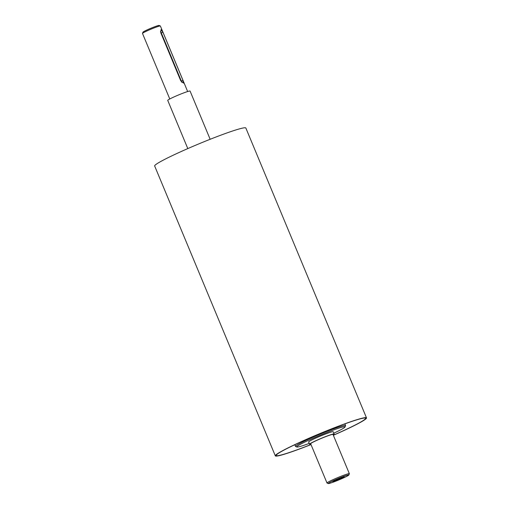<?xml version="1.0" encoding="UTF-8"?>
<svg xmlns="http://www.w3.org/2000/svg" width="509" height="509" viewBox="0 0 509 509"><rect width="100%" height="100%" fill="white"/><g stroke="black" fill="none" stroke-linecap="round" stroke-linejoin="round"><path stroke-width="0.76" d="M310.814 444.102A13.317 0.923 -22.6 0 1 309.548 444.211A13.317 0.923 -22.6 0 1 316.852 440.247A13.317 0.923 -22.6 0 1 334.133 433.98A13.317 0.923 -22.6 0 1 333.16 434.801M348.824 475.012L349.346 473.752A12.108 0.84 157.4 0 0 349.352 473.688L333.013 434.444A12.108 0.84 157.4 0 0 317.304 440.139A12.108 0.84 157.4 0 0 310.662 443.746L327.001 482.99A12.108 0.84 157.4 0 0 327.052 483.035L328.311 483.55A11.134 0.77 -22.6 0 1 334.375 480.191A11.134 0.77 -22.6 0 1 348.824 475.012A11.134 0.77 -22.6 0 1 338.841 479.942A11.134 0.77 -22.6 0 1 328.311 483.55M309.548 444.211L308.619 441.984A13.317 0.923 -22.6 0 1 315.924 438.014A13.317 0.923 -22.6 0 1 333.204 431.747L334.133 433.98M343.39 476.99A5.567 0.388 -22.6 0 1 338.816 479.192A5.567 0.388 -22.6 0 1 333.719 481.05A5.567 0.388 -22.6 0 1 333.541 481.088M333.376 481.559A6.127 0.426 -22.6 0 1 332.911 481.52A6.127 0.426 -22.6 0 1 338.383 478.842A6.127 0.426 -22.6 0 1 344.141 476.844A6.127 0.426 -22.6 0 1 340.127 479.02A6.127 0.426 -22.6 0 1 333.376 481.559M160.437 31.418A2.908 1.101 -114.2 0 1 161.296 32.939L181.338 81.096A2.908 1.101 -114.2 0 1 181.713 82.254M182.966 80.365L183.444 83.101L180.79 80.867L160.742 32.703L161.016 29.637L162.918 32.207L182.966 80.365L181.338 81.096M309.217 443.422A26.15 1.813 -22.6 0 1 296.881 447.004A26.15 1.813 -22.6 0 1 311.12 439.127A26.15 1.813 -22.6 0 1 345.038 426.962A26.15 1.813 -22.6 0 1 333.802 433.191M345.038 426.962L345.56 425.702A27.117 1.883 157.4 0 0 345.573 425.556A27.117 1.883 157.4 0 0 310.388 438.313A27.117 1.883 157.4 0 0 295.506 446.393A27.117 1.883 157.4 0 0 295.621 446.488L296.881 447.004M169.771 98.975L142.495 33.441A9.684 0.674 -22.6 0 1 142.495 33.39A9.684 0.674 -22.6 0 1 147.807 30.559A9.684 0.674 -22.6 0 1 160.335 25.965A9.684 0.674 -22.6 0 1 160.373 26.004L187.656 91.537M160.335 25.965L159.075 25.45A8.717 0.604 157.4 0 0 147.801 29.586A8.717 0.604 157.4 0 0 143.016 32.131L142.495 33.39M349.352 473.688A12.108 0.84 157.4 0 0 333.643 479.383A12.108 0.84 157.4 0 0 327.001 482.99M311.012 444.586A49.386 3.423 -22.6 0 1 275.318 455.848L154.66 165.985A49.386 3.423 -22.6 0 1 181.758 151.268A49.386 3.423 -22.6 0 1 245.847 128.026L366.505 417.889A49.386 3.423 -22.6 0 1 333.363 435.284M187.802 148.59L167.728 100.375A12.108 0.84 -22.6 0 1 174.371 96.767A12.108 0.84 -22.6 0 1 190.08 91.066L210.153 139.288M310.986 444.522A48.419 3.359 -22.6 0 1 276.209 455.472A48.419 3.359 -22.6 0 1 302.779 441.048A48.419 3.359 -22.6 0 1 365.615 418.258A48.419 3.359 -22.6 0 1 333.338 435.22M275.318 455.848A49.386 3.423 -22.6 0 1 302.416 441.131A49.386 3.423 -22.6 0 1 366.505 417.889M161.296 32.939L162.918 32.207M345.573 425.556L344.873 423.876M295.506 446.393L294.806 444.72"/></g></svg>
